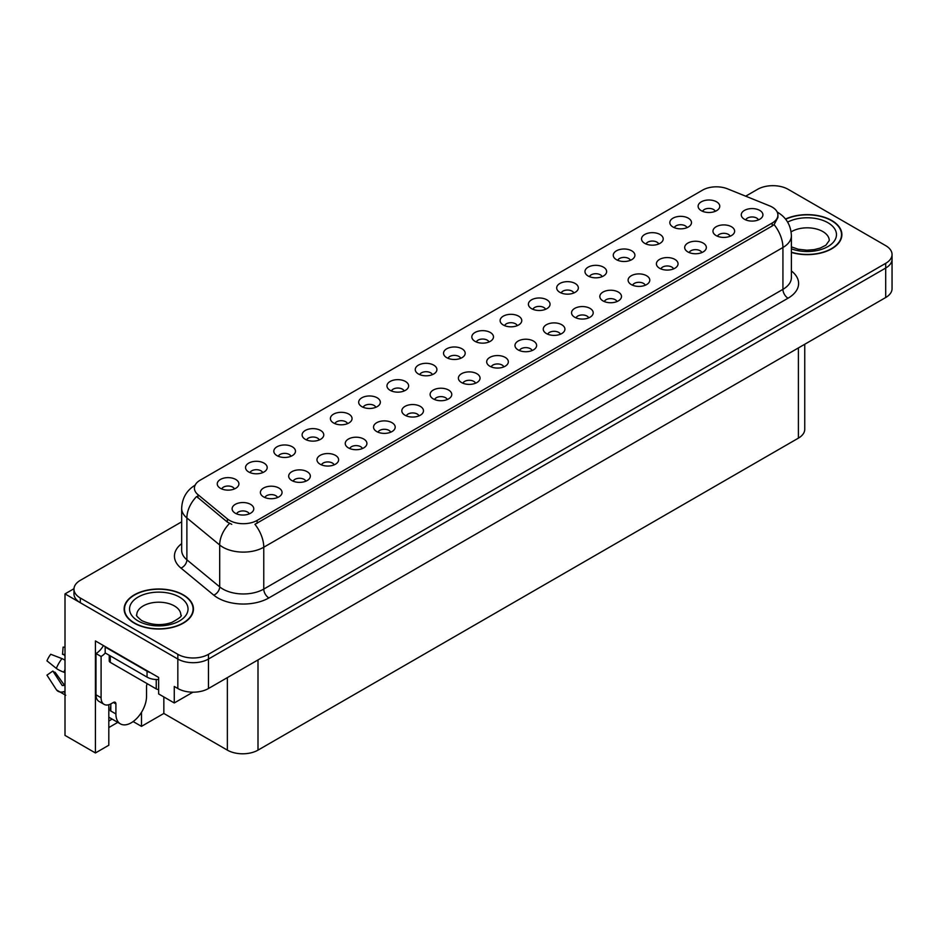 <?xml version="1.0" encoding="UTF-8"?>
<svg xmlns="http://www.w3.org/2000/svg" width="939" height="939" viewBox="0 0 939 939"><rect width="100%" height="100%" fill="white"/><g stroke="black" fill="none" stroke-linecap="round" stroke-linejoin="round"><path stroke-width="1.41" d="M347.559 423.63A6.503 3.756 0 0 0 345.822 421.799A6.503 3.756 0 0 0 339.413 420.848A6.503 3.756 0 0 0 334.883 423.63M348.885 414.134A10.834 6.256 0 0 0 335 413.442A10.834 6.256 0 0 0 331.42 421.212A10.834 6.256 0 0 0 333.568 422.973A10.834 6.256 0 0 0 351.033 421.212A10.834 6.256 0 0 0 348.885 414.134M715.283 211.322A6.503 3.756 0 0 0 713.534 209.503A6.503 3.756 0 0 0 707.137 208.552A6.503 3.756 0 0 0 702.607 211.322M716.598 201.838A10.834 6.256 0 0 0 702.724 201.134A10.834 6.256 0 0 0 699.132 208.904A10.834 6.256 0 0 0 701.28 210.676A10.834 6.256 0 0 0 718.746 208.904A10.834 6.256 0 0 0 716.598 201.838M701.856 252.568A6.503 3.756 0 0 0 700.107 250.736A6.503 3.756 0 0 0 693.71 249.786A6.503 3.756 0 0 0 689.179 252.568M703.17 243.072A10.834 6.256 0 0 0 689.296 242.379A10.834 6.256 0 0 0 685.705 250.15A10.834 6.256 0 0 0 687.853 251.922A10.834 6.256 0 0 0 705.318 250.15A10.834 6.256 0 0 0 703.17 243.072M375.846 407.291A6.503 3.756 0 0 0 374.109 405.472A6.503 3.756 0 0 0 367.701 404.521A6.503 3.756 0 0 0 363.17 407.291M377.173 397.807A10.834 6.256 0 0 0 363.287 397.103A10.834 6.256 0 0 0 359.696 404.873A10.834 6.256 0 0 0 361.855 406.646A10.834 6.256 0 0 0 379.321 404.873A10.834 6.256 0 0 0 377.173 397.807M616.993 301.56A6.503 3.756 0 0 0 615.256 299.729A6.503 3.756 0 0 0 608.848 298.778A6.503 3.756 0 0 0 604.317 301.56M618.32 292.064A10.834 6.256 0 0 0 604.434 291.372A10.834 6.256 0 0 0 600.843 299.142A10.834 6.256 0 0 0 603.002 300.914A10.834 6.256 0 0 0 620.468 299.142A10.834 6.256 0 0 0 618.32 292.064M545.571 309.307A6.503 3.756 0 0 0 543.822 307.487A6.503 3.756 0 0 0 537.413 306.537A6.503 3.756 0 0 0 532.883 309.307M546.885 299.823A10.834 6.256 0 0 0 533 299.118A10.834 6.256 0 0 0 529.42 306.889A10.834 6.256 0 0 0 531.568 308.661A10.834 6.256 0 0 0 549.033 306.889A10.834 6.256 0 0 0 546.885 299.823M447.281 399.544A6.503 3.756 0 0 0 445.532 397.713A6.503 3.756 0 0 0 439.135 396.763A6.503 3.756 0 0 0 434.604 399.544M448.596 390.049A10.834 6.256 0 0 0 434.722 389.356A10.834 6.256 0 0 0 431.13 397.127A10.834 6.256 0 0 0 433.278 398.899A10.834 6.256 0 0 0 450.743 397.127A10.834 6.256 0 0 0 448.596 390.049M630.421 260.314A6.503 3.756 0 0 0 628.684 258.495A6.503 3.756 0 0 0 622.275 257.544A6.503 3.756 0 0 0 617.745 260.314M631.747 250.83A10.834 6.256 0 0 0 617.862 250.126A10.834 6.256 0 0 0 614.282 257.896A10.834 6.256 0 0 0 616.43 259.669A10.834 6.256 0 0 0 633.895 257.896A10.834 6.256 0 0 0 631.747 250.83M532.131 350.552A6.503 3.756 0 0 0 530.394 348.721A6.503 3.756 0 0 0 523.985 347.77A6.503 3.756 0 0 0 519.455 350.552M533.458 341.057A10.834 6.256 0 0 0 519.572 340.364A10.834 6.256 0 0 0 515.992 348.134A10.834 6.256 0 0 0 518.14 349.907A10.834 6.256 0 0 0 535.606 348.134A10.834 6.256 0 0 0 533.458 341.057M573.846 292.98A6.503 3.756 0 0 0 572.109 291.149A6.503 3.756 0 0 0 565.701 290.198A6.503 3.756 0 0 0 561.17 292.98M575.173 283.484A10.834 6.256 0 0 0 561.287 282.792A10.834 6.256 0 0 0 557.707 290.562A10.834 6.256 0 0 0 559.855 292.334A10.834 6.256 0 0 0 577.321 290.562A10.834 6.256 0 0 0 575.173 283.484M475.568 383.206A6.503 3.756 0 0 0 473.819 381.387A6.503 3.756 0 0 0 467.422 380.436A6.503 3.756 0 0 0 462.88 383.206M476.883 373.722A10.834 6.256 0 0 0 463.009 373.018A10.834 6.256 0 0 0 459.417 380.8A10.834 6.256 0 0 0 461.565 382.56A10.834 6.256 0 0 0 479.031 380.8A10.834 6.256 0 0 0 476.883 373.722M658.709 243.987A6.503 3.756 0 0 0 656.971 242.156A6.503 3.756 0 0 0 650.563 241.206A6.503 3.756 0 0 0 646.032 243.987M660.035 234.492A10.834 6.256 0 0 0 646.149 233.799A10.834 6.256 0 0 0 642.558 241.569A10.834 6.256 0 0 0 644.717 243.342A10.834 6.256 0 0 0 662.183 241.569A10.834 6.256 0 0 0 660.035 234.492M560.419 334.214A6.503 3.756 0 0 0 558.682 332.394A6.503 3.756 0 0 0 552.273 331.444A6.503 3.756 0 0 0 547.742 334.214M561.745 324.73A10.834 6.256 0 0 0 547.86 324.025A10.834 6.256 0 0 0 544.28 331.807A10.834 6.256 0 0 0 546.428 333.568A10.834 6.256 0 0 0 563.893 331.807A10.834 6.256 0 0 0 561.745 324.73M262.709 472.622A6.503 3.756 0 0 0 260.96 470.791A6.503 3.756 0 0 0 254.563 469.84A6.503 3.756 0 0 0 250.02 472.622M264.023 463.127A10.834 6.256 0 0 0 250.15 462.434A10.834 6.256 0 0 0 246.558 470.204A10.834 6.256 0 0 0 248.706 471.965A10.834 6.256 0 0 0 266.171 470.204A10.834 6.256 0 0 0 264.023 463.127M404.134 390.964A6.503 3.756 0 0 0 402.385 389.133A6.503 3.756 0 0 0 395.988 388.183A6.503 3.756 0 0 0 391.457 390.964M405.448 381.469A10.834 6.256 0 0 0 391.575 380.776A10.834 6.256 0 0 0 387.983 388.546A10.834 6.256 0 0 0 390.131 390.319A10.834 6.256 0 0 0 407.608 388.546A10.834 6.256 0 0 0 405.448 381.469M277.557 497.529A6.503 3.756 0 0 0 275.82 495.698A6.503 3.756 0 0 0 269.411 494.747A6.503 3.756 0 0 0 264.88 497.529M278.883 488.034A10.834 6.256 0 0 0 264.998 487.341A10.834 6.256 0 0 0 261.418 495.111A10.834 6.256 0 0 0 263.566 496.884A10.834 6.256 0 0 0 281.031 495.111A10.834 6.256 0 0 0 278.883 488.034M488.996 341.972A6.503 3.756 0 0 0 487.247 340.141A6.503 3.756 0 0 0 480.85 339.19A6.503 3.756 0 0 0 476.319 341.972M490.311 332.476A10.834 6.256 0 0 0 476.437 331.784A10.834 6.256 0 0 0 472.845 339.554A10.834 6.256 0 0 0 474.993 341.327A10.834 6.256 0 0 0 492.459 339.554A10.834 6.256 0 0 0 490.311 332.476M334.131 464.864A6.503 3.756 0 0 0 332.394 463.033A6.503 3.756 0 0 0 325.986 462.082A6.503 3.756 0 0 0 321.455 464.864M335.458 455.38A10.834 6.256 0 0 0 321.572 454.676A10.834 6.256 0 0 0 317.992 462.446A10.834 6.256 0 0 0 320.14 464.218A10.834 6.256 0 0 0 337.606 462.446A10.834 6.256 0 0 0 335.458 455.38M418.994 415.871A6.503 3.756 0 0 0 417.245 414.04A6.503 3.756 0 0 0 410.848 413.09A6.503 3.756 0 0 0 406.317 415.871M420.308 406.376A10.834 6.256 0 0 0 406.434 405.683A10.834 6.256 0 0 0 402.843 413.453A10.834 6.256 0 0 0 404.991 415.226A10.834 6.256 0 0 0 422.456 413.453A10.834 6.256 0 0 0 420.308 406.376M517.283 325.645A6.503 3.756 0 0 0 515.534 323.814A6.503 3.756 0 0 0 509.138 322.863A6.503 3.756 0 0 0 504.595 325.645M518.598 316.15A10.834 6.256 0 0 0 504.724 315.457A10.834 6.256 0 0 0 501.133 323.227A10.834 6.256 0 0 0 503.281 324.988A10.834 6.256 0 0 0 520.746 323.227A10.834 6.256 0 0 0 518.598 316.15M362.419 448.537A6.503 3.756 0 0 0 360.682 446.706A6.503 3.756 0 0 0 354.273 445.755A6.503 3.756 0 0 0 349.742 448.537M363.745 439.041A10.834 6.256 0 0 0 349.86 438.349A10.834 6.256 0 0 0 346.268 446.119A10.834 6.256 0 0 0 348.428 447.891A10.834 6.256 0 0 0 365.893 446.119A10.834 6.256 0 0 0 363.745 439.041M602.134 276.653A6.503 3.756 0 0 0 600.397 274.822A6.503 3.756 0 0 0 593.988 273.871A6.503 3.756 0 0 0 589.457 276.653M603.46 267.157A10.834 6.256 0 0 0 589.575 266.465A10.834 6.256 0 0 0 585.995 274.235A10.834 6.256 0 0 0 588.143 275.996A10.834 6.256 0 0 0 605.608 274.235A10.834 6.256 0 0 0 603.46 267.157M503.856 366.879A6.503 3.756 0 0 0 502.107 365.048A6.503 3.756 0 0 0 495.71 364.097A6.503 3.756 0 0 0 491.167 366.879M505.17 357.383A10.834 6.256 0 0 0 491.297 356.691A10.834 6.256 0 0 0 487.705 364.461A10.834 6.256 0 0 0 489.853 366.233A10.834 6.256 0 0 0 507.318 364.461A10.834 6.256 0 0 0 505.17 357.383M432.421 374.638A6.503 3.756 0 0 0 430.672 372.806A6.503 3.756 0 0 0 424.275 371.856A6.503 3.756 0 0 0 419.745 374.638M433.736 365.142A10.834 6.256 0 0 0 419.862 364.449A10.834 6.256 0 0 0 416.27 372.22A10.834 6.256 0 0 0 418.418 373.98A10.834 6.256 0 0 0 435.884 372.22A10.834 6.256 0 0 0 433.736 365.142M730.143 236.229A6.503 3.756 0 0 0 728.394 234.41A6.503 3.756 0 0 0 721.997 233.459A6.503 3.756 0 0 0 717.466 236.229M731.458 226.745A10.834 6.256 0 0 0 717.584 226.041A10.834 6.256 0 0 0 713.992 233.823A10.834 6.256 0 0 0 716.14 235.583A10.834 6.256 0 0 0 733.605 233.823A10.834 6.256 0 0 0 731.458 226.745M390.706 432.21A6.503 3.756 0 0 0 388.957 430.379A6.503 3.756 0 0 0 382.56 429.428A6.503 3.756 0 0 0 378.03 432.21M392.021 422.714A10.834 6.256 0 0 0 378.147 422.01A10.834 6.256 0 0 0 374.555 429.792A10.834 6.256 0 0 0 376.703 431.553A10.834 6.256 0 0 0 394.18 429.792A10.834 6.256 0 0 0 392.021 422.714M234.421 488.949A6.503 3.756 0 0 0 232.672 487.118A6.503 3.756 0 0 0 226.276 486.167A6.503 3.756 0 0 0 221.733 488.949M235.736 479.453A10.834 6.256 0 0 0 221.862 478.761A10.834 6.256 0 0 0 218.271 486.531A10.834 6.256 0 0 0 220.419 488.303A10.834 6.256 0 0 0 237.884 486.531A10.834 6.256 0 0 0 235.736 479.453M319.272 439.957A6.503 3.756 0 0 0 317.535 438.126A6.503 3.756 0 0 0 311.126 437.175A6.503 3.756 0 0 0 306.595 439.957M320.598 430.461A10.834 6.256 0 0 0 306.713 429.769A10.834 6.256 0 0 0 303.133 437.539A10.834 6.256 0 0 0 305.281 439.311A10.834 6.256 0 0 0 322.746 437.539A10.834 6.256 0 0 0 320.598 430.461M249.281 513.856A6.503 3.756 0 0 0 247.532 512.037A6.503 3.756 0 0 0 241.123 511.074A6.503 3.756 0 0 0 236.593 513.856M250.596 504.372A10.834 6.256 0 0 0 236.71 503.668A10.834 6.256 0 0 0 233.13 511.438A10.834 6.256 0 0 0 235.278 513.21A10.834 6.256 0 0 0 252.744 511.438A10.834 6.256 0 0 0 250.596 504.372M758.43 219.902A6.503 3.756 0 0 0 756.681 218.071A6.503 3.756 0 0 0 750.284 217.12A6.503 3.756 0 0 0 745.742 219.902M759.745 210.406A10.834 6.256 0 0 0 745.871 209.714A10.834 6.256 0 0 0 742.279 217.484A10.834 6.256 0 0 0 744.427 219.257A10.834 6.256 0 0 0 761.893 217.484A10.834 6.256 0 0 0 759.745 210.406M460.709 358.299A6.503 3.756 0 0 0 458.96 356.48A6.503 3.756 0 0 0 452.563 355.529A6.503 3.756 0 0 0 448.032 358.299M462.023 348.815A10.834 6.256 0 0 0 448.149 348.111A10.834 6.256 0 0 0 444.558 355.881A10.834 6.256 0 0 0 446.706 357.653A10.834 6.256 0 0 0 464.171 355.881A10.834 6.256 0 0 0 462.023 348.815M305.844 481.202A6.503 3.756 0 0 0 304.107 479.371A6.503 3.756 0 0 0 297.698 478.421A6.503 3.756 0 0 0 293.168 481.202M307.17 471.707A10.834 6.256 0 0 0 293.285 471.002A10.834 6.256 0 0 0 289.705 478.784A10.834 6.256 0 0 0 291.853 480.545A10.834 6.256 0 0 0 309.318 478.784A10.834 6.256 0 0 0 307.17 471.707M686.996 227.661A6.503 3.756 0 0 0 685.247 225.83A6.503 3.756 0 0 0 678.85 224.879A6.503 3.756 0 0 0 674.319 227.661M688.31 218.165A10.834 6.256 0 0 0 674.437 217.472A10.834 6.256 0 0 0 670.845 225.243A10.834 6.256 0 0 0 672.993 227.003A10.834 6.256 0 0 0 690.47 225.243A10.834 6.256 0 0 0 688.31 218.165M588.706 317.887A6.503 3.756 0 0 0 586.969 316.056A6.503 3.756 0 0 0 580.56 315.105A6.503 3.756 0 0 0 576.03 317.887M590.032 308.391A10.834 6.256 0 0 0 576.147 307.699A10.834 6.256 0 0 0 572.567 315.469A10.834 6.256 0 0 0 574.715 317.241A10.834 6.256 0 0 0 592.18 315.469A10.834 6.256 0 0 0 590.032 308.391M290.984 456.284A6.503 3.756 0 0 0 289.247 454.464A6.503 3.756 0 0 0 282.839 453.514A6.503 3.756 0 0 0 278.308 456.284M292.311 446.8A10.834 6.256 0 0 0 278.425 446.095A10.834 6.256 0 0 0 274.845 453.866A10.834 6.256 0 0 0 276.993 455.638A10.834 6.256 0 0 0 294.459 453.866A10.834 6.256 0 0 0 292.311 446.8M673.568 268.894A6.503 3.756 0 0 0 671.819 267.063A6.503 3.756 0 0 0 665.422 266.113A6.503 3.756 0 0 0 660.892 268.894M674.883 259.399A10.834 6.256 0 0 0 661.009 258.706A10.834 6.256 0 0 0 657.417 266.476A10.834 6.256 0 0 0 659.565 268.249A10.834 6.256 0 0 0 677.031 266.476A10.834 6.256 0 0 0 674.883 259.399M645.281 285.221A6.503 3.756 0 0 0 643.532 283.402A6.503 3.756 0 0 0 637.135 282.451A6.503 3.756 0 0 0 632.604 285.221M646.595 275.737A10.834 6.256 0 0 0 632.722 275.033A10.834 6.256 0 0 0 629.13 282.815A10.834 6.256 0 0 0 631.278 284.576A10.834 6.256 0 0 0 648.755 282.815A10.834 6.256 0 0 0 646.595 275.737M772.198 207.108A19.496 11.256 0 0 0 769.604 205.852L727.561 188.856A19.496 11.256 0 0 0 702.595 190.112L200.124 480.216A19.496 11.256 0 0 0 194.408 488.174A19.496 11.256 0 0 0 197.941 494.63L227.379 518.903A19.496 11.256 0 0 0 257.133 520.406L772.198 223.024A19.496 11.256 0 0 0 777.915 215.066A19.496 11.256 0 0 0 772.198 207.108M73.993 588.706L65.002 593.894L177.835 659.037A21.667 12.512 0 0 0 208.47 659.037L885.7 268.038A21.667 12.512 0 0 0 892.05 259.199A21.667 12.512 0 0 1 885.7 268.038L208.47 659.037A21.667 12.512 0 0 1 177.835 659.037L80.32 602.732A21.667 12.512 0 0 1 73.97 593.894L73.97 589.176A21.667 12.512 0 0 0 80.32 598.014L177.835 654.319A21.667 12.512 0 0 0 208.47 654.319L885.7 263.331A21.667 12.512 0 0 0 892.05 254.481A21.667 12.512 0 0 0 885.7 245.642L788.185 189.338A21.667 12.512 0 0 0 757.55 189.338L745.695 196.181M773.689 185.687L772.046 185.687M108.807 704.731L108.807 745.237L95.426 752.961L95.426 640.938L158.644 677.43L158.644 693.944L174.267 702.959L174.267 686.456L177.835 688.522A21.667 12.512 0 0 0 208.47 688.522L885.7 297.522A21.667 12.512 0 0 0 892.05 288.672L892.05 254.481M192.941 692.184L174.267 702.959M95.426 752.961L65.002 735.39L65.002 593.894M804.746 344.261L804.746 429.287A21.667 12.512 180 0 1 798.396 438.137L258.002 750.132A21.667 12.512 180 0 1 227.367 750.132L163.844 713.452L163.844 696.949M163.844 713.452L141.484 726.363L141.484 712.325M133.138 721.551L141.484 726.363M108.807 727.549L117.774 722.373M108.807 721.023A23.111 13.346 120 0 0 112.011 719.039M791.389 252.438A34.661 20.012 0 0 0 841.884 234.644A34.661 20.012 0 0 0 831.743 220.489A34.661 20.012 0 0 0 785.52 219.045M183.305 594.868A34.661 20.012 0 0 0 145.533 590.525A34.661 20.012 0 0 0 124.136 609.012A34.661 20.012 0 0 0 134.289 623.167A34.661 20.012 0 0 0 172.06 627.498A34.661 20.012 0 0 0 193.457 609.012A34.661 20.012 0 0 0 183.305 594.868M777.915 215.066L777.915 217.461L774.088 224.597L772.198 225.97L254.939 524.326A25.271 14.59 60 0 1 263.765 547.226A28.886 16.679 180 0 1 222.919 547.226A28.886 16.679 180 0 1 219.691 544.996L186.884 517.952A28.886 16.679 180 0 1 181.661 508.386L181.661 550.254A28.886 16.679 0 0 0 186.884 559.808L219.691 586.863A28.886 16.679 0 0 0 222.919 589.082A28.886 16.679 0 0 0 263.765 589.082L782.926 289.353A28.886 16.679 0 0 0 791.389 277.568L791.389 235.701A28.886 16.679 180 0 1 782.926 247.497A25.271 14.59 -120 0 0 774.088 224.597M231.757 524.326L227.379 522.107L196.627 496.508A25.271 16.902 129.5 0 0 186.884 517.952L186.884 559.808A7.219 4.824 -50.5 0 1 180.969 568.095A36.105 20.846 180 0 1 181.661 543.634M181.661 521.826L80.32 580.337A21.667 12.512 0 0 0 73.97 589.176M115.908 703.933L113.349 702.466A3.615 2.089 -60 0 1 115.157 702.278A3.615 2.089 -60 0 1 115.908 703.933L115.908 713.957A21.667 12.512 120 0 0 120.392 723.875A21.667 12.512 120 0 0 131.225 722.807A21.667 12.512 120 0 0 146.543 696.269L146.543 686.245A3.615 2.089 -60 0 1 147.282 683.733M110.802 710.424L110.802 703.921M110.286 710.717A21.667 12.512 -60 0 1 110.802 705.893M65.002 685.118A7.946 6.315 -37.9 0 0 63.852 685.423L62.256 685.54L52.877 671.021A9.906 5.716 120 0 0 55.143 672.324L64.451 685.235M65.002 655.645L64.791 655.622A9.906 5.716 120 0 0 62.526 654.319L65.002 654.436M52.877 671.021L46.95 675.129L56.328 689.649A7.946 6.315 -37.9 0 0 56.586 690.001A7.946 6.315 -37.9 0 0 63.852 691.656L65.002 691.315M65.002 660.246A7.946 1.479 37.7 0 0 61.974 658.615L50.741 654.272A16.609 9.59 120 0 0 46.95 660.845L56.328 668.392A7.946 1.479 -157.7 0 0 63.852 672.195L65.002 672.617M65.002 647.217L63.113 647.124L62.526 654.319M113.349 702.466L111.307 703.64A14.437 8.334 -60 0 1 104.088 704.356L98.982 701.41A14.437 8.334 -60 0 1 95.989 694.801L95.989 653.532A14.437 8.334 120 0 0 103.419 645.551M105.297 653.004A14.437 8.334 -60 0 1 101.095 656.478L95.989 653.532M104.088 704.356A14.437 8.334 -60 0 1 101.095 697.747L101.095 656.478M150.322 672.629A14.437 8.334 180 0 1 147.047 671.209L105.18 647.041A14.437 8.334 0 0 0 105.614 646.818M147.047 671.209L147.047 677.113A14.437 8.334 0 0 0 158.644 679.519M105.18 647.041L105.18 652.934L147.047 677.113M785.673 219.245A34.297 19.801 180 0 1 831.485 220.642A34.297 19.801 180 0 1 841.532 234.644A34.297 19.801 180 0 1 791.389 252.204M183.046 595.009A34.297 19.801 180 0 1 193.094 609.012A34.297 19.801 180 0 1 171.919 627.311A34.297 19.801 180 0 1 134.535 623.015A34.297 19.801 180 0 1 124.5 609.012A34.297 19.801 180 0 1 145.662 590.725A34.297 19.801 180 0 1 183.046 595.009M158.644 689.508A3.615 2.089 180 0 1 156.238 688.897L110.286 662.371A3.615 2.089 180 0 1 109.229 660.892L109.229 655.281M885.7 297.522L885.7 263.331M208.47 688.522L208.47 654.319M177.835 688.522L177.835 654.319M258.002 750.132L258.002 659.929M798.396 438.137L798.396 347.923M227.367 750.132L227.367 677.606M197.941 494.63L197.941 497.834M227.379 518.903L227.379 522.107M257.133 520.406L257.133 523.34M772.198 223.024L772.198 225.97M268.871 597.932A7.219 4.167 60 0 1 263.765 589.082L263.765 547.226L782.926 247.497L782.926 289.353A7.219 4.167 60 0 0 788.032 298.203L268.871 597.932A36.105 20.846 180 0 1 217.813 597.932A36.105 20.846 180 0 1 213.775 595.15L180.969 568.095M229.527 523.446A25.271 16.902 129.5 0 0 219.691 544.996L219.691 586.863A7.219 4.824 -50.5 0 1 213.775 595.15M791.389 270.948A36.105 20.846 180 0 1 788.032 298.203M80.32 598.014L80.32 602.732M115.908 713.957L110.802 711.011M61.974 658.615A24.696 14.261 120 0 0 56.328 668.392M63.852 691.656A22.63 13.064 120 0 0 65.002 692.865M65.002 669.648A22.63 13.064 120 0 0 63.852 672.195M65.002 671.925A21.902 12.641 120 0 0 64.756 672.524M101.095 697.747L95.989 694.801M791.389 246.875L798.232 249.234L806.93 250.197L814.289 249.61L820.181 248.096L825.897 245.196L829.254 240.537A22.02 12.712 0 0 0 822.799 231.546A22.02 12.712 0 0 0 791.108 231.874M787.633 222.109A29.238 16.879 180 0 1 827.905 222.707A29.238 16.879 180 0 1 829.982 245.243A29.238 16.879 180 0 1 791.389 248.835M180.816 614.916A22.02 12.712 0 0 0 174.361 605.925A22.02 12.712 0 0 0 150.369 603.167A22.02 12.712 0 0 0 136.765 614.916C135.627 615.08 137.282 616.982 141.73 620.597C151.742 625.21 161.754 625.832 171.755 622.463C179.631 618.191 182.647 615.667 180.816 614.916M179.466 597.075A29.238 16.879 180 0 1 179.466 620.949A29.238 16.879 180 0 1 138.115 620.949A29.238 16.879 180 0 1 138.115 597.075A29.238 16.879 180 0 1 179.466 597.075M156.238 688.897L156.238 679.531M110.286 662.371L110.286 655.891M791.389 235.701C790.896 225.313 786.33 217.531 777.692 212.343L777.21 212.073M195.347 485.029C186.708 490.217 182.143 497.999 181.661 508.386M120.392 723.875L108.807 717.185M65.73 695.283L56.586 690.001M841.532 234.644L841.532 237.52M193.094 609.012L193.094 611.899M124.5 609.012L124.5 611.899"/></g></svg>
